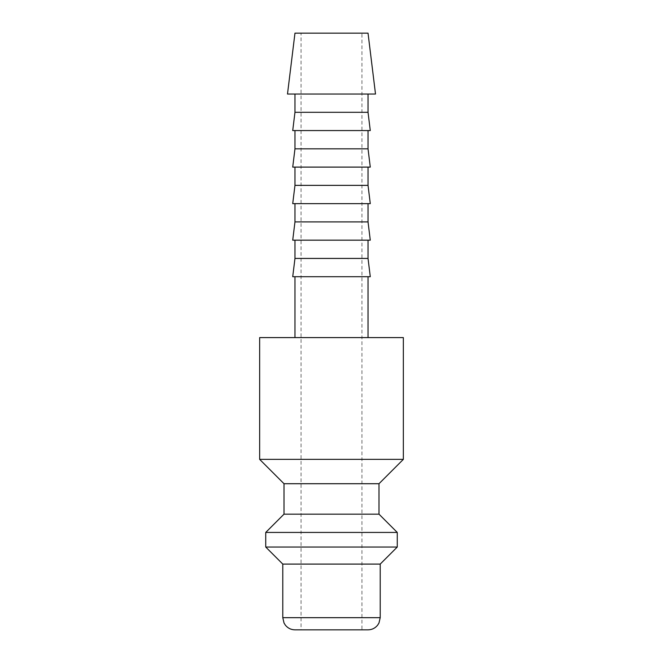 <?xml version="1.0" encoding="UTF-8"?>
<svg xmlns="http://www.w3.org/2000/svg" width="663" height="663" viewBox="0 0 663 663"><rect width="100%" height="100%" fill="white"/><g stroke="black" fill="none" stroke-linecap="round" stroke-linejoin="round"><path stroke-width="0.5" stroke-dasharray="3.31 2.49" d="M403.344 459.368L259.656 459.368M259.656 337.591L403.344 337.591M378.996 483.717L284.004 483.717M378.996 514.165L284.004 514.165M397.261 532.43L265.739 532.43M397.261 547.041L265.739 547.041M380.214 564.089L282.786 564.089M368.031 629.85L294.969 629.85M375.507 94.038L287.493 94.038M368.031 33.15L294.969 33.15M368.031 112.304L294.969 112.304M368.031 94.038L294.969 94.038L368.031 94.038M370.277 130.57L292.723 130.57M368.031 148.835L294.969 148.835M368.031 130.57L294.969 130.57L368.031 130.57M370.277 167.101L292.723 167.101M368.031 185.367L294.969 185.367M368.031 167.101L294.969 167.101L368.031 167.101M370.277 203.632L292.723 203.632M368.031 221.906L294.969 221.906M368.031 203.632L294.969 203.632L368.031 203.632M370.277 240.172L292.723 240.172M368.031 258.437L294.969 258.437M368.031 240.172L294.969 240.172L368.031 240.172M370.277 276.703L292.723 276.703M294.969 337.591L368.031 337.591L294.969 337.591M368.031 276.703L294.969 276.703L368.031 276.703M361.94 629.85L301.06 629.85L301.06 33.15L361.94 33.15L361.94 629.85L301.06 629.85M361.94 33.15L301.06 33.15M380.214 617.676L282.786 617.676"/><path stroke-width="0.99" d="M403.344 459.368L403.344 337.591L259.656 337.591L259.656 459.368L284.004 483.717L284.004 514.165L265.739 532.43L265.739 547.041L282.786 564.089L282.786 617.676L380.214 617.676L380.214 564.089L397.261 547.041L397.261 532.43L378.996 514.165L378.996 483.717L403.344 459.368L259.656 459.368M282.786 617.676L284.029 623.029L285.405 625.209C287.883 628.217 291.074 629.767 294.969 629.85L368.031 629.85C371.926 629.767 375.117 628.217 377.595 625.209L378.971 623.029L380.214 617.676M375.507 94.038L368.031 33.15L294.969 33.15L287.493 94.038L375.507 94.038M294.969 94.038L294.969 112.304L292.723 130.57L370.277 130.57L368.031 112.304L368.031 94.038M294.969 130.57L294.969 148.835L292.723 167.101L370.277 167.101L368.031 148.835L368.031 130.57M294.969 167.101L294.969 185.367L292.723 203.632L370.277 203.632L368.031 185.367L368.031 167.101M294.969 203.632L294.969 221.906L292.723 240.172L370.277 240.172L368.031 221.906L368.031 203.632M294.969 240.172L294.969 258.437L292.723 276.703L370.277 276.703L368.031 258.437L368.031 240.172M368.031 337.591L368.031 276.703M294.969 276.703L294.969 337.591M294.969 258.437L368.031 258.437M294.969 221.906L368.031 221.906M294.969 185.367L368.031 185.367M294.969 148.835L368.031 148.835M294.969 112.304L368.031 112.304M282.786 564.089L380.214 564.089M265.739 547.041L397.261 547.041M265.739 532.43L397.261 532.43M284.004 514.165L378.996 514.165M284.004 483.717L378.996 483.717"/></g></svg>
